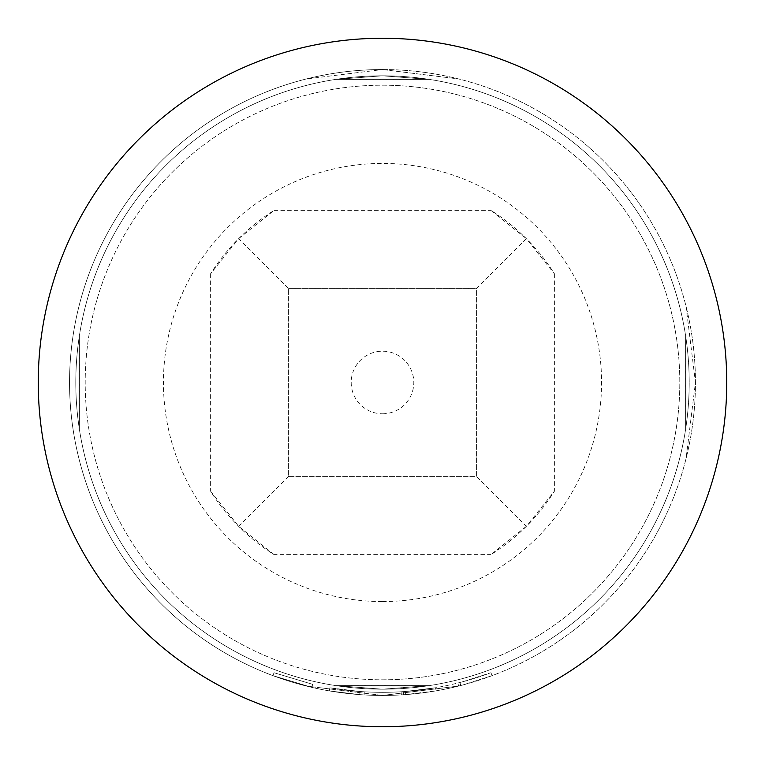 <?xml version="1.0" encoding="UTF-8"?>
<svg xmlns="http://www.w3.org/2000/svg" width="765" height="765" viewBox="0 0 765 765"><rect width="100%" height="100%" fill="white"/><g stroke="black" fill="none" stroke-linecap="round" stroke-linejoin="round"><path stroke-width="0.57" stroke-dasharray="3.83 2.87" d="M312.617 684.34L274.023 672.712L312.617 684.34L311.919 687.391L272.933 675.648L311.919 687.391L312.617 684.34M382.5 413.798A31.298 31.298 0 0 0 413.798 382.5A31.298 31.298 0 0 0 382.5 351.202A31.298 31.298 0 0 0 351.202 382.5A31.298 31.298 0 0 0 382.5 413.798M238.661 238.661L274.09 210.375A203.423 203.423 0 0 0 210.375 274.09L238.661 238.661L288.615 288.615L476.385 288.615L476.385 476.385L288.615 476.385L288.615 288.615L288.615 476.385L476.385 476.385L476.385 288.615L526.339 238.661L554.625 274.09A203.423 203.423 0 0 0 490.91 210.375L526.339 238.661M382.5 679.808A297.308 297.308 0 0 0 679.808 382.5A297.308 297.308 0 0 0 382.5 85.192A297.308 297.308 0 0 0 85.192 382.5A297.308 297.308 0 0 0 382.5 679.808A297.308 297.308 0 0 0 679.808 382.5A297.308 297.308 0 0 0 382.5 85.192A297.308 297.308 0 0 0 85.192 382.5A297.308 297.308 0 0 0 382.5 679.808A297.308 297.308 0 0 0 679.808 382.5A297.308 297.308 0 0 0 382.5 85.192M382.5 726.75A344.25 344.25 0 0 0 726.75 382.5A344.25 344.25 0 0 0 382.5 38.25A344.25 344.25 0 0 0 38.25 382.5A344.25 344.25 0 0 0 382.5 726.75M382.5 75.802A306.698 306.698 0 0 1 689.198 382.5A306.698 306.698 0 0 1 382.5 689.198L429.347 685.593L382.5 689.198L335.653 685.593L382.5 689.198A306.698 306.698 0 0 1 75.802 382.5A306.698 306.698 0 0 1 382.5 75.802L429.347 79.407L382.5 75.802L335.653 79.407L382.5 75.802A306.698 306.698 0 0 0 75.802 382.5A306.698 306.698 0 0 0 382.5 689.198A306.698 306.698 0 0 0 689.198 382.5A306.698 306.698 0 0 0 382.5 75.802M382.5 69.548A312.952 312.952 0 0 1 695.452 382.5A312.952 312.952 0 0 1 382.5 695.452A312.952 312.952 0 0 0 695.452 382.5A312.952 312.952 0 0 0 382.5 69.548L458.579 78.938L382.5 69.548A312.952 312.952 0 0 0 69.548 382.5A312.952 312.952 0 0 0 382.5 695.452L458.579 686.062L382.5 695.452A312.952 312.952 0 0 1 69.548 382.5A312.952 312.952 0 0 1 382.5 69.548L306.421 78.938L382.5 69.548M685.593 429.347L685.593 335.653L685.593 429.347M686.062 306.421L695.452 382.49L686.062 458.579L686.062 306.421M458.618 686.052A312.952 312.952 0 0 1 382.5 695.452A312.952 312.952 0 0 0 405.699 694.591A312.952 312.952 0 0 1 382.5 695.452A312.952 312.952 0 0 0 436.127 690.824L435.591 687.745A309.825 309.825 0 0 1 403.308 691.627L403.518 694.744L401.329 694.888L403.518 694.744A312.952 312.952 0 0 0 436.127 690.824A312.952 312.952 0 0 1 382.5 695.452A312.952 312.952 0 0 0 436.127 690.824L435.591 687.745L436.127 690.824A312.952 312.952 0 0 1 382.5 695.452A312.952 312.952 0 0 0 405.699 694.591L405.469 691.474L405.699 694.591L436.127 690.824A312.952 312.952 0 0 1 382.5 695.452L306.421 686.062L382.5 695.452A312.952 312.952 0 0 1 329.304 690.9L359.741 694.63L329.304 690.9L359.741 694.63L329.304 690.9L359.741 694.63L329.304 690.9L329.839 687.821L359.961 691.503L329.839 687.821L329.304 690.9L329.839 687.821L329.304 690.9L329.839 687.821L359.961 691.503L359.741 694.63L359.961 691.503L329.839 687.821L359.961 691.503L359.741 694.63L359.961 691.503L329.839 687.821A309.825 309.825 0 0 0 435.591 687.745A309.825 309.825 0 0 1 329.839 687.821L329.304 690.9L329.839 687.821A309.825 309.825 0 0 0 401.137 691.761L401.329 694.888A312.952 312.952 0 0 1 329.304 690.9L329.839 687.821A309.825 309.825 0 0 0 401.137 691.761A309.825 309.825 0 0 1 364.293 691.79L362.132 691.656L364.293 691.79L364.111 694.916L361.922 694.773L364.111 694.916L361.922 694.773L364.111 694.916L361.922 694.773L364.111 694.916L364.293 691.79L362.132 691.656L361.922 694.773L362.132 691.656L361.922 694.773L362.132 691.656L364.293 691.79L364.111 694.916L364.293 691.79L362.132 691.656L364.293 691.79A309.825 309.825 0 0 0 435.591 687.745A309.825 309.825 0 0 1 359.961 691.503A309.825 309.825 0 0 0 435.591 687.745A309.825 309.825 0 0 1 364.293 691.79A309.825 309.825 0 0 0 457.862 683.021L458.618 686.052L460.74 685.517A312.952 312.952 0 0 0 492.067 675.648L462.863 684.962A312.952 312.952 0 0 1 359.741 694.63L359.961 691.503A309.825 309.825 0 0 0 462.06 681.94L462.863 684.962M436.127 690.824A312.952 312.952 0 0 1 359.741 694.63L359.961 691.503A309.825 309.825 0 0 0 405.469 691.474L435.591 687.745L405.469 691.474A309.825 309.825 0 0 1 329.839 687.821L329.304 690.9L329.839 687.821A309.825 309.825 0 0 0 405.469 691.474L435.591 687.745A309.825 309.825 0 0 1 359.961 691.503A309.825 309.825 0 0 0 435.591 687.745A309.825 309.825 0 0 1 364.293 691.79L364.111 694.916L364.293 691.79A309.825 309.825 0 0 0 435.591 687.745L436.127 690.824A312.952 312.952 0 0 1 359.741 694.63A312.952 312.952 0 0 0 382.5 695.452A312.952 312.952 0 0 1 329.304 690.9L329.839 687.821L329.304 690.9A312.952 312.952 0 0 0 382.5 695.452A312.952 312.952 0 0 1 329.304 690.9A312.952 312.952 0 0 0 382.5 695.452A312.952 312.952 0 0 1 359.741 694.63A312.952 312.952 0 0 0 382.5 695.452A312.952 312.952 0 0 1 364.111 694.916A312.952 312.952 0 0 0 382.5 695.452A312.952 312.952 0 0 1 364.111 694.916A312.952 312.952 0 0 0 382.5 695.452A312.952 312.952 0 0 1 364.111 694.916A312.952 312.952 0 0 0 436.127 690.824A312.952 312.952 0 0 1 382.5 695.452A312.952 312.952 0 0 0 436.127 690.824L435.591 687.745L436.127 690.824M78.938 306.421L78.938 458.579L78.938 306.421M401.329 694.888A312.952 312.952 0 0 1 382.5 695.452A312.952 312.952 0 0 0 401.329 694.888L401.137 691.761L403.308 691.627L403.518 694.744L401.329 694.888L401.137 691.761L403.308 691.627L401.137 691.761M79.407 429.347L79.407 335.653L79.407 429.347M458.579 78.938L306.421 78.938L458.579 78.938M306.421 686.062L458.579 686.062L306.421 686.062M335.653 79.407L429.347 79.407L335.653 79.407M335.653 685.593L429.347 685.593L335.653 685.593M288.615 288.615L476.385 288.615M526.339 526.339L490.91 554.625A203.423 203.423 0 0 0 554.625 490.91L526.339 526.339L476.385 476.385M274.09 554.625L238.661 526.339L210.375 490.91A203.423 203.423 0 0 0 274.09 554.625L490.91 554.625M288.615 476.385L238.661 526.339M457.862 683.021L459.966 682.485A309.825 309.825 0 0 0 490.977 672.712L492.067 675.648L490.977 672.712L462.06 681.94M459.966 682.485L460.74 685.517L459.966 682.485M403.518 694.744L403.308 691.627L403.518 694.744M405.699 694.591L405.469 691.474M361.922 694.773L362.132 691.656L361.922 694.773M272.933 675.648L274.023 672.712L272.923 675.648M382.5 601.567A219.067 219.067 0 0 0 601.567 382.5A219.067 219.067 0 0 0 382.5 163.433A219.067 219.067 0 0 0 163.433 382.5A219.067 219.067 0 0 0 382.5 601.567M554.625 274.09L554.625 490.91M274.09 210.375L490.91 210.375M210.375 274.09L210.375 490.91"/><path stroke-width="1.15" d="M382.5 726.75A344.25 344.25 0 0 0 726.75 382.5A344.25 344.25 0 0 0 382.5 38.25A344.25 344.25 0 0 0 38.25 382.5A344.25 344.25 0 0 0 382.5 726.75"/></g></svg>
